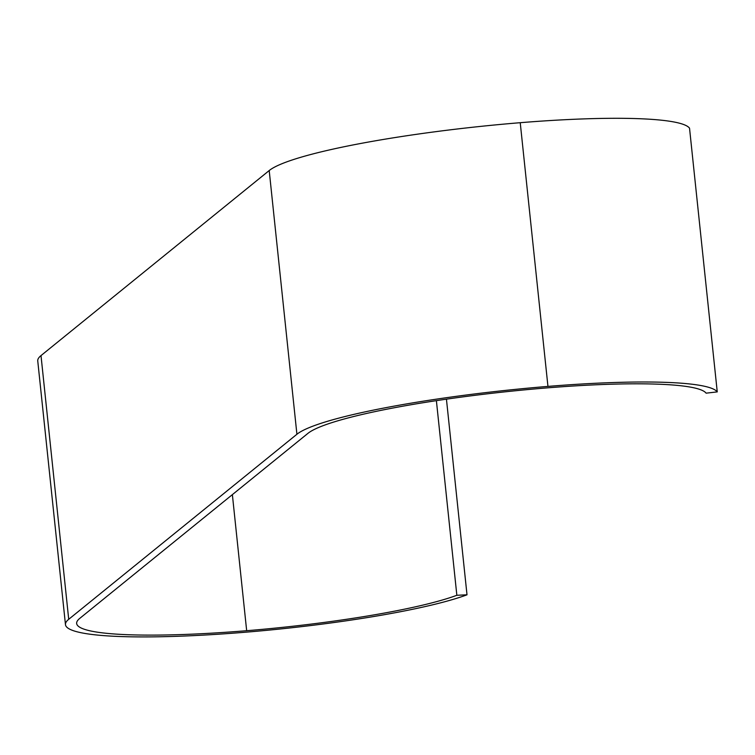 <?xml version="1.0" encoding="UTF-8"?>
<svg xmlns="http://www.w3.org/2000/svg" width="755" height="755" viewBox="0 0 755 755"><rect width="100%" height="100%" fill="white"/><g stroke="black" fill="none" stroke-linecap="round" stroke-linejoin="round"><path stroke-width="1.13" d="M456.85 595.28A195.47 24.028 -6 0 1 246.668 630.708A206.719 25.415 -6 0 1 76.651 623.47A206.719 25.415 -6 0 1 79.737 618.402L307.936 433.361A206.719 25.415 -6 0 1 546.016 387.976A195.47 24.028 -6 0 1 706.104 393.166L717.25 391.892A206.719 25.415 174 0 0 547.951 386.4A217.969 26.793 174 0 0 296.913 434.257L68.714 619.298A217.969 26.793 174 0 0 65.468 624.64A217.969 26.793 174 0 0 244.733 632.275A206.719 25.415 174 0 0 467.005 594.808L456.85 595.28L436.39 400.65M717.25 391.892L689.532 128.18A206.719 25.415 174 0 0 520.233 122.697A217.969 26.793 174 0 0 269.205 170.545L41.006 355.586A217.969 26.793 174 0 0 37.75 360.937L65.468 624.64M467.005 594.808L446.441 399.159M246.668 630.708L232.37 494.638M547.951 386.4L520.233 122.697M296.913 434.257L269.205 170.545M68.714 619.298L41.006 355.586"/></g></svg>
